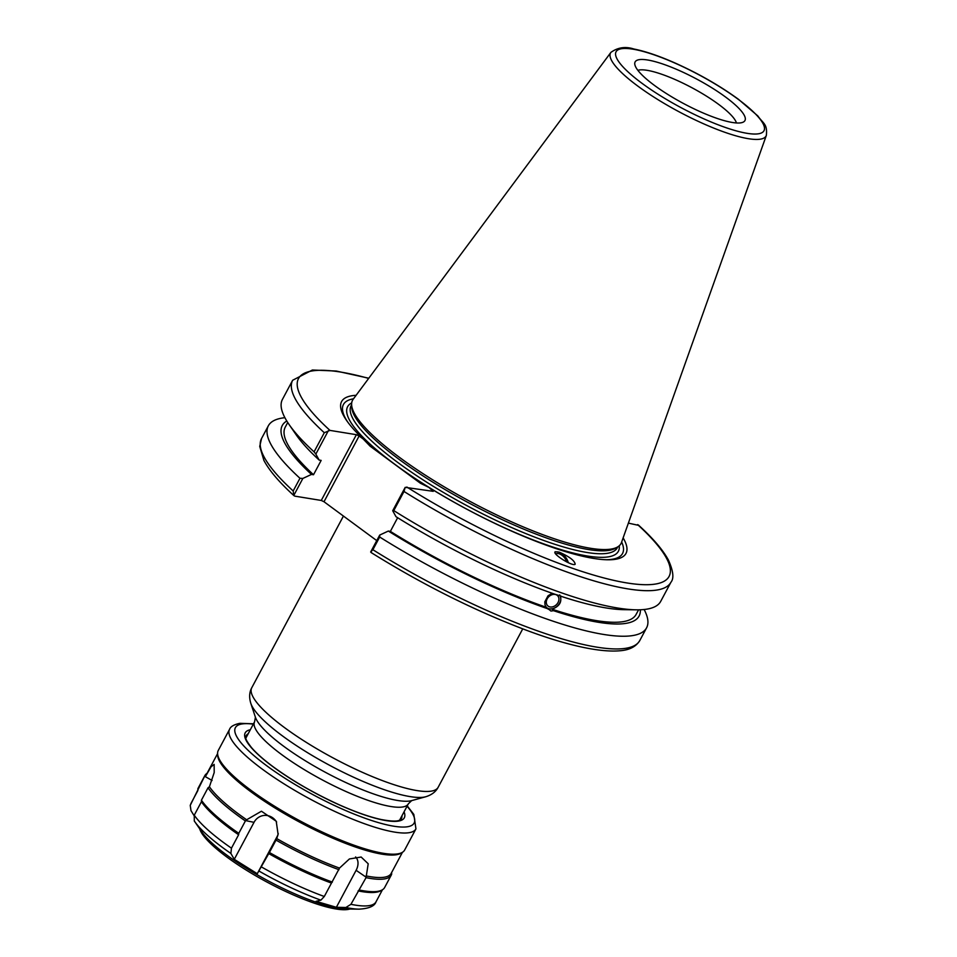 <?xml version="1.0" encoding="UTF-8"?>
<svg xmlns="http://www.w3.org/2000/svg" width="957" height="957" viewBox="0 0 957 957"><rect width="100%" height="100%" fill="white"/><g stroke="black" fill="none" stroke-linecap="round" stroke-linejoin="round"><path stroke-width="1.44" d="M376.759 540.621L324.004 501.743L359.114 435.997L356.387 434.693L321.277 500.451L324.004 501.743M321.277 500.451L294.852 496.145L293.811 495.391L293.177 490.977A214.404 47.814 -151.9 0 1 261.548 438.521L259.73 446.417L263.917 460.461C269.395 470.712 279.468 482.495 294.11 495.798M555.85 594.62A7.058 5.515 134.7 0 0 547.859 597.79A7.058 5.515 134.7 0 0 547.643 605.709A7.058 5.515 134.7 0 0 556.531 604.561A7.058 5.515 134.7 0 0 557.572 595.673A7.058 5.515 134.7 0 0 555.85 594.62M559.701 594.859C562.489 601.379 559.929 606.164 552.045 609.202L553.553 610.698L550.933 611.045L546.268 607.264L545.012 604.92L544.808 601.821L548.026 595.792L552.225 593.292M548.217 609.214L547.775 608.76A202.25 45.099 -151.9 0 1 388.339 531.051L379.714 535.071L370.658 552.022L371.711 552.787M623.127 537.882A161.207 35.947 -151.9 0 1 607.647 559.785A161.207 35.947 -151.9 0 1 428.903 487.424L433.246 491.336L405.194 487.352L392.705 510.739L396.007 516.708A202.25 45.099 -151.9 0 0 555.431 594.405L560.922 596.067M561.089 596.211L561.209 596.355A202.25 45.099 -151.9 0 0 623.737 609.657L636.297 609.824A214.404 47.814 -151.9 0 1 393.782 510.607L403.998 491.467A214.404 47.814 28.1 0 0 670.929 582.239C674.147 578.435 673.321 571.066 668.464 560.144C662.962 549.928 652.925 538.205 638.355 524.974M546.483 607.48A9.151 7.142 134.7 0 0 548.409 608.556A9.151 7.142 134.7 0 0 558.063 605.314A9.151 7.142 134.7 0 0 560.084 595.601M566.759 561.974A9.008 5.67 54.4 0 0 566.221 560.551A9.008 5.67 54.4 0 0 555.658 553.852M568.314 562.716A10.898 6.866 54.4 0 0 559.151 552.249A10.898 6.866 54.4 0 0 554.976 552.129M559.295 552.153C569.451 556.675 574.75 560.718 575.169 564.259C572.561 566.783 551.663 553.648 555.239 551.734L559.295 552.153M644.133 609.513A214.404 47.814 -151.9 0 1 646.597 627.804A214.404 47.814 -151.9 0 1 379.678 537.021L379.714 535.071M640.329 609.776A202.25 45.099 -151.9 0 1 553.553 610.698M546.268 607.264A198.865 44.345 -151.9 0 1 390.36 531.386L388.339 531.051M397.645 517.725L390.36 531.386M294.852 496.145L293.811 495.391L302.855 478.44L311.48 474.421L313.501 474.744L321.157 460.401L319.148 460.066A202.25 45.099 -151.9 0 1 296.12 434.729L288.99 424.382A214.404 47.814 -151.9 0 1 282.435 399.404L292.651 380.264A214.404 47.814 28.1 0 0 324.291 432.72L329.962 430.399L356.387 434.693M319.148 460.066L315.846 454.108L328.335 430.722M324.291 432.72L314.075 451.86L315.846 454.108M314.075 451.86A214.404 47.814 -151.9 0 1 288.99 424.382M313.501 474.744A198.865 44.345 -151.9 0 1 285.27 427.109L287.734 422.492M311.48 474.421A202.25 45.099 -151.9 0 1 286.789 421.008M302.855 478.44L299.96 478.285L293.177 490.977M371.172 552.584C421.666 584.033 472.375 609.525 523.3 629.072C559.57 642.889 597.06 652.985 620.399 650.724C629.646 649.959 636.118 646.549 639.814 640.496A214.404 47.814 -151.9 0 1 372.895 549.725L370.658 552.022M638.666 525.381L628.378 523.12M405.194 487.352L403.998 491.467M670.929 582.239L660.701 601.379A214.404 47.814 -151.9 0 1 636.297 609.824M392.705 510.739L393.782 510.607M359.114 435.997L363.217 439.012A161.207 35.947 -151.9 0 1 346.518 420.362A161.207 35.947 -151.9 0 1 356.112 395.301M732.428 122.484A62.253 13.877 -151.9 0 1 671.515 96.705A62.253 13.877 -151.9 0 1 634.742 63.796A62.253 13.877 -151.9 0 1 696.576 79A62.253 13.877 -151.9 0 1 743.601 121.922A62.253 13.877 -151.9 0 1 732.428 122.484M766.354 135.368L621.476 542.523A152.163 33.938 -151.9 0 1 617.732 546.878A152.163 33.938 -151.9 0 1 590.421 548.265A152.163 33.938 -151.9 0 1 441.512 485.223A152.163 33.938 -151.9 0 1 351.626 404.799A152.163 33.938 -151.9 0 1 353.169 399.26L610.913 52.372A88.152 19.654 28.1 0 0 656.071 98.475A88.152 19.654 28.1 0 0 748.362 138.693A88.152 19.654 28.1 0 0 766.354 135.368C767.562 123.776 763.088 123.609 757.86 115.953L738.433 99.277C719.616 85.592 698.383 73.462 674.733 62.863C658.859 55.865 645.257 51.259 633.929 49.022C625.543 46.271 617.875 47.395 610.913 52.372M433.007 490.439L432.588 491.228M363.217 439.012L370.132 446.201L420.386 483.237L428.903 487.424M372.895 549.725L379.678 537.021M299.96 478.285A214.404 47.814 -151.9 0 1 268.331 425.817A214.404 47.814 -151.9 0 1 284.899 417.695M637.876 70.34A57.073 12.728 -151.9 0 1 691.911 87.721A57.073 12.728 -151.9 0 1 736.423 122.963M351.626 404.751L351.111 405.708A150.859 33.639 -151.9 0 0 431.033 484.924A150.859 33.639 -151.9 0 0 586.94 552.476A150.859 33.639 -151.9 0 0 617.265 547.811L617.767 546.854L615.566 548.182A150.859 33.639 -151.9 0 1 588.495 549.545A150.859 33.639 -151.9 0 1 440.854 487.053A150.859 33.639 -151.9 0 1 351.745 407.323L351.626 404.799M347.439 421.666A158.18 35.277 -151.9 0 1 353.516 398.794M621.667 541.973A158.18 35.277 -151.9 0 1 606.044 559.749M638.57 609.824L636.106 614.442A198.865 44.345 -151.9 0 1 552.045 609.202M336.362 907.296L316.049 901.327L320.882 900.154L324.291 896.494L339.496 868.095L349.413 858.955L361.16 857.029L368.206 863.764L366.053 877.653L350.92 904.317L345.872 907.499L336.362 907.296L356.112 870.308A14.164 10.108 131.6 0 0 355.585 856.946M366.053 877.653A105.653 23.566 -151.9 0 0 391.257 875.117A105.653 23.566 -151.9 0 0 391.664 874.1L391.604 872.365M194.044 815.615L190.993 810.651L190.24 805.375L204.439 776.606L205.899 775.744L211.078 766.772L214.153 764.404L214.201 772.562L209.416 786.75L208.028 787.802L201.413 800.196L201.425 801.751L194.259 815.185L194.295 820.998A101.514 22.633 28.1 0 0 194.534 821.345A101.514 22.633 28.1 0 0 230.888 853.465L231.45 848.177L238.616 834.755A104.78 23.363 -151.9 0 1 201.425 801.751M345.872 907.499A101.514 22.633 28.1 0 0 358.971 909.15L346.362 908.983A89.312 19.918 -151.9 0 1 268.367 880.966A89.312 19.918 -151.9 0 1 201.688 831.729L194.271 820.962M331.469 883.072A104.78 23.363 -151.9 0 1 268.761 853.596L257.277 873.717L234.274 859.326L230.888 853.465M332.378 882.091A105.653 23.566 -151.9 0 1 269.407 852.496L268.761 853.596M238.616 834.755L238.772 833.344A105.653 23.566 -151.9 0 1 201.413 800.196M197.824 788.999A105.653 23.566 -151.9 0 1 198.243 787.982L204.858 775.589A105.653 23.566 -151.9 0 1 207.047 773.34M338.993 869.698A105.653 23.566 -151.9 0 1 276.023 840.102L269.407 852.496M238.772 833.344L245.387 820.95A105.653 23.566 -151.9 0 1 208.028 787.802M204.439 776.606A105.653 23.566 -151.9 0 1 204.858 775.589M339.496 868.095A104.78 23.363 -151.9 0 1 276.74 838.595L276.023 840.102M245.387 820.95L246.643 819.778A104.78 23.363 -151.9 0 1 209.416 786.75M205.899 775.744A104.78 23.363 -151.9 0 1 206.317 774.703L217.598 753.59M257.277 873.717L277.028 836.717A14.164 13.195 -97.9 0 0 278.26 833.571M276.633 822.087A14.164 13.195 -97.9 0 0 254.024 822.338L234.274 859.326M246.643 819.778L261.44 811.225L276.214 821.25L278.104 834.444L276.74 838.595M415.948 828.858L404.644 850.043A105.653 23.566 -151.9 0 1 402.359 852.352A105.653 23.566 -151.9 0 1 300.342 821.058A105.653 23.566 -151.9 0 1 217.598 753.697A105.653 23.566 -151.9 0 1 218.244 750.515L229.56 729.33A105.653 23.566 28.1 0 0 311.659 799.885A105.653 23.566 28.1 0 0 415.948 828.858L413.819 814.419L407.227 805.89M391.257 875.117L384.642 887.51A105.653 23.566 -151.9 0 1 382.357 889.819L380.91 890.68A104.78 23.363 -151.9 0 1 358.085 890.895M349.891 909.03L349.472 909.138A87.135 19.427 -151.9 0 1 267.589 882.402A87.135 19.427 -151.9 0 1 199.822 829.229L199.69 828.822M402.359 852.352L400.923 853.225A104.78 23.363 -151.9 0 1 299.744 822.195A104.78 23.363 -151.9 0 1 217.682 755.384L217.598 753.697M402.454 852.292L391.174 873.406A104.78 23.363 -151.9 0 1 366.064 875.906M382.357 889.819A105.653 23.566 -151.9 0 1 359.437 890.046M255.411 717.2L254.61 721.734A87.135 19.427 28.1 0 0 300.773 767.49A87.135 19.427 28.1 0 0 390.815 806.512A87.135 19.427 28.1 0 0 408.34 803.82L411.654 800.626A90.963 20.288 -151.9 0 1 397.669 800.483A90.963 20.288 -151.9 0 1 312.425 765.038A90.963 20.288 -151.9 0 1 255.411 717.212L250.818 703.383A101.825 22.705 28.1 0 0 314.626 756.915A101.825 22.705 28.1 0 0 410.051 796.595A101.825 22.705 28.1 0 0 425.698 796.762C431.643 794.956 435.794 791.798 438.139 787.3A105.653 23.566 -151.9 0 1 416.905 790.566A105.653 23.566 -151.9 0 1 307.723 743.266A105.653 23.566 -151.9 0 1 251.751 687.772C249.322 692.234 249.011 697.438 250.818 703.383M637.613 524.615A210.05 46.845 -151.9 0 1 626.859 582.933A210.05 46.845 -151.9 0 1 406.821 487.029M329.962 430.399A210.05 46.845 -151.9 0 1 368.66 378.41M737.847 99.038A83.845 18.697 -151.9 0 1 715.573 123.8A83.845 18.697 -151.9 0 1 616.667 50.912A83.845 18.697 -151.9 0 1 737.847 99.038M619.239 545.789A153.467 34.225 -151.9 0 1 466.872 509.196A153.467 34.225 -151.9 0 1 351.697 402.933M356.112 870.308L366.064 877.162M212.083 780.481L204.846 776.366M259.191 871.169A101.514 22.633 28.1 0 0 320.882 900.154M324.291 896.494A104.78 23.363 -151.9 0 1 261.596 867.03M231.45 848.177A104.78 23.363 -151.9 0 1 194.259 815.185M190.73 804.155A104.78 23.363 -151.9 0 1 191.149 803.114L190.24 805.375M254.024 822.338L245.722 820.616M277.028 836.717L276.226 839.696M250.327 729.736A90.185 20.109 28.1 0 0 315.284 793.09A90.185 20.109 28.1 0 0 404.057 811.823M401.916 815.842A88.008 19.63 -151.9 0 1 401.39 818.678C399.882 820.017 399.033 822.853 381.245 819.527C369.845 817.051 356.16 812.278 340.202 805.232C315.2 793.951 292.854 781.139 273.188 766.784C263.462 759.559 256.201 753.111 251.38 747.429C243.186 736.699 246.619 738.445 246.116 735.777A88.008 19.63 -151.9 0 1 248.186 733.756M407.048 806.237A101.298 22.585 -151.9 0 1 324.758 800.782A101.298 22.585 -151.9 0 1 242.456 723.899A101.298 22.585 -151.9 0 1 253.318 724.15M358.971 909.15C368.947 908.588 374.63 906.147 376.005 901.829A104.78 23.363 -151.9 0 1 350.92 904.317M411.642 800.626L425.698 796.762M254.61 721.734L245.901 738.038M408.34 803.82L399.631 820.125M343.431 516.062L251.751 687.772M522.737 628.869L438.139 787.3M292.651 380.264L312.389 370.012L336.29 371.041L368.792 378.23M646.597 627.804L639.814 640.496M268.331 425.817L261.548 438.521M197.884 790.494L191.149 803.114M229.56 729.33C230.505 726.578 233.939 724.581 239.86 723.325L253.497 723.803M382.453 889.759L376.005 901.829"/></g></svg>
